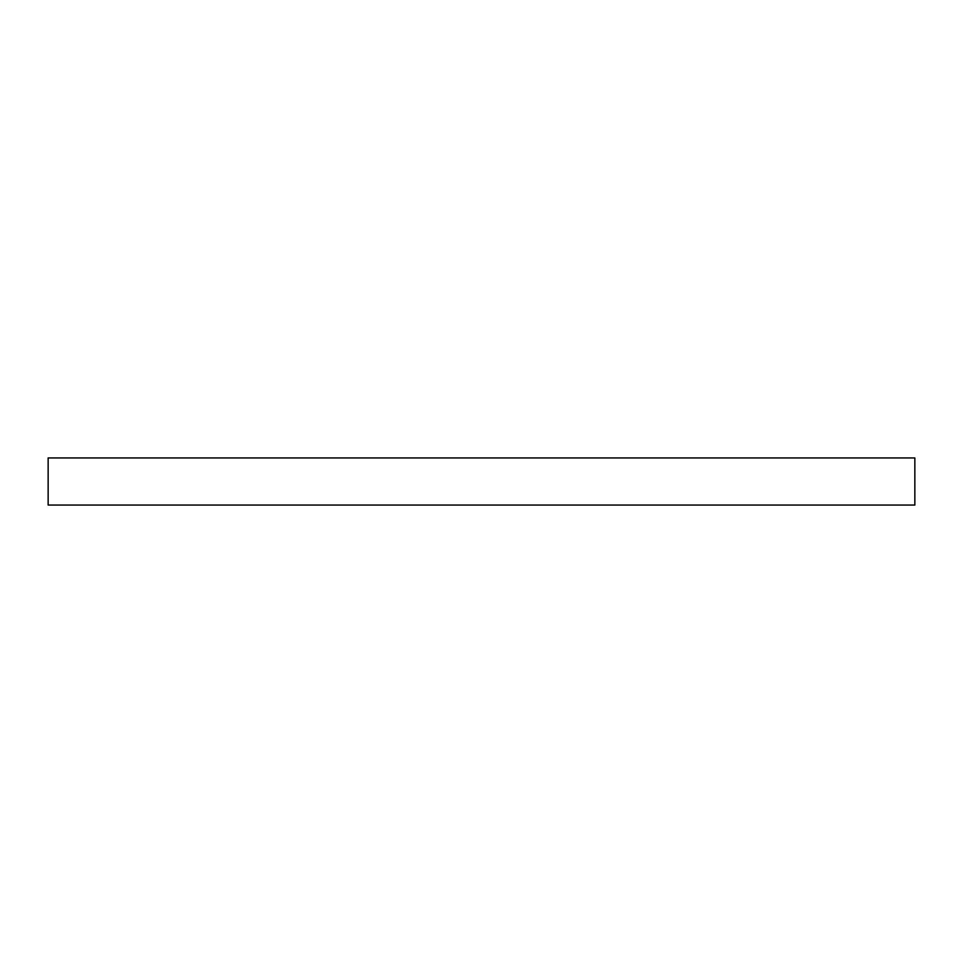 <?xml version="1.0" encoding="UTF-8"?>
<svg xmlns="http://www.w3.org/2000/svg" width="963" height="963" viewBox="0 0 963 963"><rect width="100%" height="100%" fill="white"/><g stroke="black" fill="none" stroke-linecap="round" stroke-linejoin="round"><path stroke-width="1.44" d="M914.85 457.943L48.15 457.943L48.15 505.057L914.85 505.057L914.85 457.943"/></g></svg>
